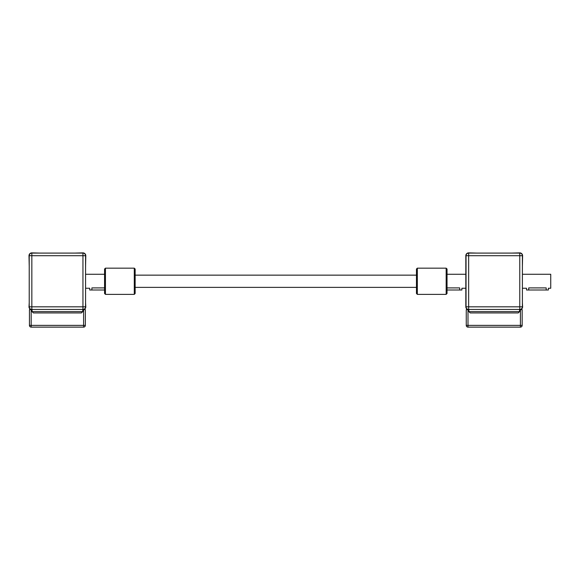 <?xml version="1.0" encoding="UTF-8"?>
<svg xmlns="http://www.w3.org/2000/svg" width="580" height="580" viewBox="0 0 580 580"><rect width="100%" height="100%" fill="white"/><g stroke="black" fill="none" stroke-linecap="round" stroke-linejoin="round"><path stroke-width="0.87" d="M85.572 302.84L85.789 306.82A2.842 2.842 0 0 1 82.947 309.655L83.6 309.655L83.6 325.38L85.347 325.38L85.347 309.655L83.6 309.655M85.572 293.582L85.572 298.127M85.572 270.867L85.572 289.036M74.646 253.09L82.947 252.873A2.842 2.842 0 0 1 85.789 255.707L85.572 266.321M29.217 266.321L29 255.707A2.842 2.842 0 0 1 31.842 252.873L40.136 253.09M29.217 289.036L29.217 270.867M29.217 298.127L29.217 293.582M85.347 325.38A1.747 1.747 0 0 1 83.6 327.127L83.6 325.38L31.182 325.38L31.182 327.127A1.747 1.747 0 0 1 29.435 325.38L31.182 325.38L31.182 309.655L31.842 309.655A2.842 2.842 0 0 1 29 306.82L29.217 302.84M31.182 309.655L29.435 309.655L29.435 325.38M31.182 327.127L83.6 327.127M82.947 253.09L31.842 253.09A2.624 2.624 0 0 0 29.217 255.707L29.217 306.82A2.624 2.624 0 0 0 31.842 309.437L82.947 309.437A2.624 2.624 0 0 0 85.572 306.82L85.572 255.707A2.624 2.624 0 0 0 82.947 253.09L82.947 306.82L31.842 306.82L31.842 309.437M81.417 312.932L82.73 311.619L32.059 311.619L33.372 312.932L32.059 311.619L32.059 309.437L82.73 309.437L82.73 311.619L81.417 312.932L33.372 312.932M85.789 288.253L89.719 288.253L89.719 290L91.901 290L91.901 287.905C89.088 288.282 89.088 288.282 91.901 287.905L104.567 287.905M91.901 290L104.567 290M522.391 302.84L522.609 306.82A2.842 2.842 0 0 1 519.767 309.655L520.419 309.655L520.419 325.38L522.167 325.38L522.167 309.655L520.419 309.655M522.391 293.582L522.391 298.127M522.391 270.867L522.391 289.036M511.466 253.09L519.767 252.873A2.842 2.842 0 0 1 522.609 255.707L522.391 266.321M522.167 325.38A1.747 1.747 0 0 1 520.419 327.127L520.419 325.38L468.002 325.38L468.002 327.127A1.747 1.747 0 0 1 466.255 325.38L468.002 325.38L468.002 309.655L468.662 309.655A2.842 2.842 0 0 1 465.82 306.82L465.82 255.707A2.842 2.842 0 0 1 468.662 252.873L476.956 253.09M468.002 309.655L466.255 309.655L466.255 325.38M468.002 327.127L520.419 327.127M519.767 253.09L468.662 253.09A2.624 2.624 0 0 0 466.037 255.707L466.037 306.82A2.624 2.624 0 0 0 468.662 309.437L519.767 309.437A2.624 2.624 0 0 0 522.391 306.82L522.391 255.707A2.624 2.624 0 0 0 519.767 253.09L519.767 306.82L468.662 306.82L468.662 309.437M466.037 264.661L466.037 275.145M466.037 287.375L466.037 297.866M470.191 312.932L518.237 312.932L519.549 311.619L468.879 311.619L470.191 312.932L468.879 311.619L468.879 309.437M518.237 312.932L519.549 311.619L519.549 309.437M550.739 288.253L550.739 274.275L550.739 288.253L548.375 288.253L548.375 290L526.538 290L526.538 288.253L522.609 288.253M528.721 290L528.721 287.905C525.908 288.282 525.908 288.282 528.721 287.905L546.193 287.905C549.014 288.282 549.014 288.282 546.193 287.905L546.193 290M447.035 287.905L459.708 287.905C462.521 288.282 462.521 288.282 459.708 287.905L459.708 290L461.89 290L461.89 288.253L465.82 288.253M447.035 290L459.708 290M105.444 269.163L105.444 268.156L104.567 269.033L104.567 293.494L105.444 294.372L105.444 269.163M134.277 294.372L135.147 293.494L135.147 269.033L134.277 268.156L134.277 294.372L105.444 294.372M446.165 294.372L447.035 293.494L447.035 269.033L446.165 268.156L446.165 294.372L417.332 294.372L417.332 268.156L446.165 268.156M417.332 268.156L416.462 269.033L416.462 293.494L417.332 294.372M82.947 309.437L82.947 306.82L85.572 306.82M29.217 306.82L31.842 306.82L31.842 255.707L29.217 255.707M31.842 253.09L31.842 255.707L85.572 255.707M519.767 309.437L519.767 306.82L522.391 306.82M466.037 306.82L468.662 306.82L468.662 255.707L466.037 255.707M468.662 253.09L468.662 255.707L522.391 255.707M85.789 274.275L104.567 274.275M465.82 274.275L447.035 274.275M522.609 274.275L550.739 274.275M134.277 268.156L105.444 268.156M416.462 287.375L135.147 287.375M416.462 275.145L135.147 275.145"/></g></svg>
